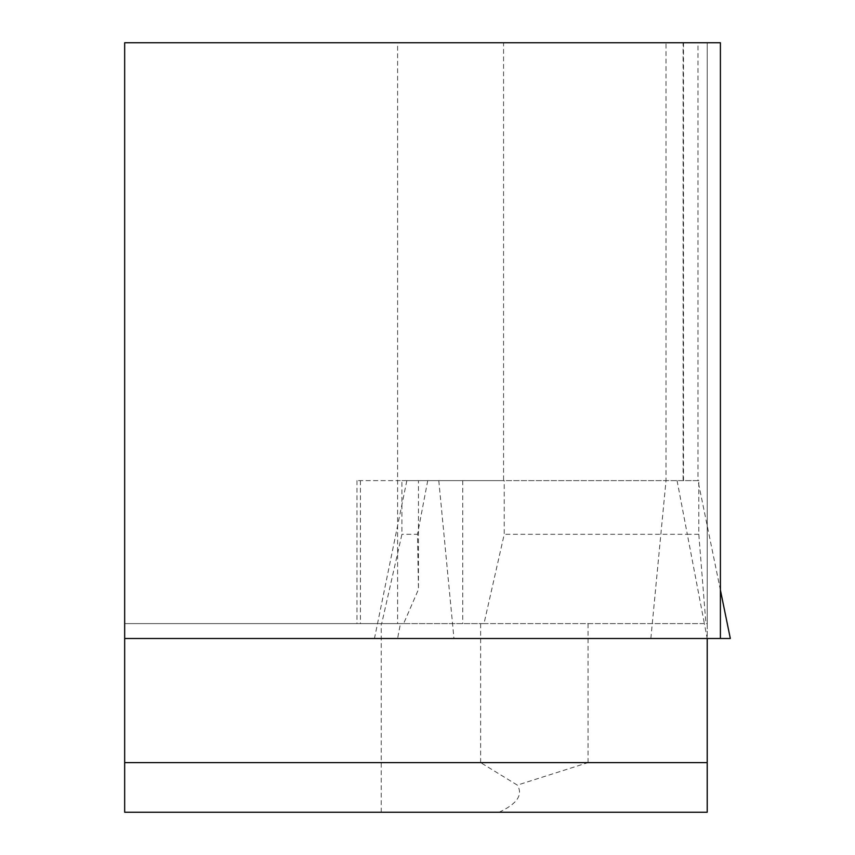 <?xml version="1.0" encoding="UTF-8"?>
<svg xmlns="http://www.w3.org/2000/svg" width="855" height="855" viewBox="0 0 855 855"><rect width="100%" height="100%" fill="white"/><g stroke="black" fill="none" stroke-linecap="round" stroke-linejoin="round"><path stroke-width="0.64" stroke-dasharray="4.28 3.21" d="M124.67 762.607L124.67 812.25L707.213 812.25L707.213 762.607L588.058 762.607L517.339 785.114L480.638 762.607L124.67 762.607L124.67 623.594L397.596 623.594L397.596 42.75L697.969 42.75L683.102 42.75L683.102 480.617L698.802 480.617L698.802 534.3L705.931 623.594L707.213 623.594L707.213 42.75L720.402 42.75L720.402 638.493L124.67 638.493M683.102 42.75L707.213 42.75L707.213 638.493L720.402 638.493M698.802 534.3L687.313 534.3L704.37 623.594L705.931 623.594M381.704 623.594L484.005 623.594L504.226 534.3L504.226 480.617L356.963 480.617L401.925 480.617L401.925 534.3L381.704 623.594L400.439 623.594L397.596 638.493L730.33 638.493M683.102 480.617L406.841 480.617L503.563 480.617L418.469 480.617L418.469 589.373L417.486 534.3L401.925 534.3M397.596 623.594L403.635 623.594L418.469 589.373M480.638 762.607L480.638 623.594L124.67 623.594L124.67 42.75L397.596 42.75M401.925 480.617L418.469 480.617M698.802 480.617L504.226 480.617M677.075 480.617L687.313 534.3L504.226 534.3M707.213 762.607L707.213 623.594L480.638 623.594M683.519 42.75L683.519 480.617L697.969 480.617L697.969 42.75M720.402 590.068L697.969 480.617L666.013 480.617L666.013 42.75M650.847 638.493L666.013 480.617L503.563 480.617L503.563 42.75M588.058 762.607L588.058 623.594M499.053 812.25C517.157 803.828 523.249 794.787 517.339 785.114M403.635 623.594L400.439 623.594M484.005 623.594L704.37 623.594L707.213 638.493L397.596 638.493M438.786 480.617L453.962 638.493M427.735 480.617L417.486 534.3M406.841 480.617L374.469 638.493M500.806 638.493L603.993 638.493C614.553 638.493 614.553 638.493 603.993 638.493L500.806 638.493C490.246 638.493 490.246 638.493 500.806 638.493L605.319 638.493L500.806 638.493M503.061 638.493C513.673 638.493 513.673 638.493 503.061 638.493M601.738 638.493C591.136 638.493 591.136 638.493 601.738 638.493M360.425 480.617L360.425 623.594M462.726 480.617L462.726 623.594M381.223 812.25L381.223 623.594M356.963 480.617L356.963 623.594"/><path stroke-width="1.28" d="M720.402 42.75L124.67 42.75L124.67 638.493L720.402 638.493L720.402 42.75M124.67 762.607L707.213 762.607L707.213 812.25L124.67 812.25L124.67 638.493M707.213 762.607L707.213 638.493M720.402 590.068L730.33 638.493L720.402 638.493"/></g></svg>
